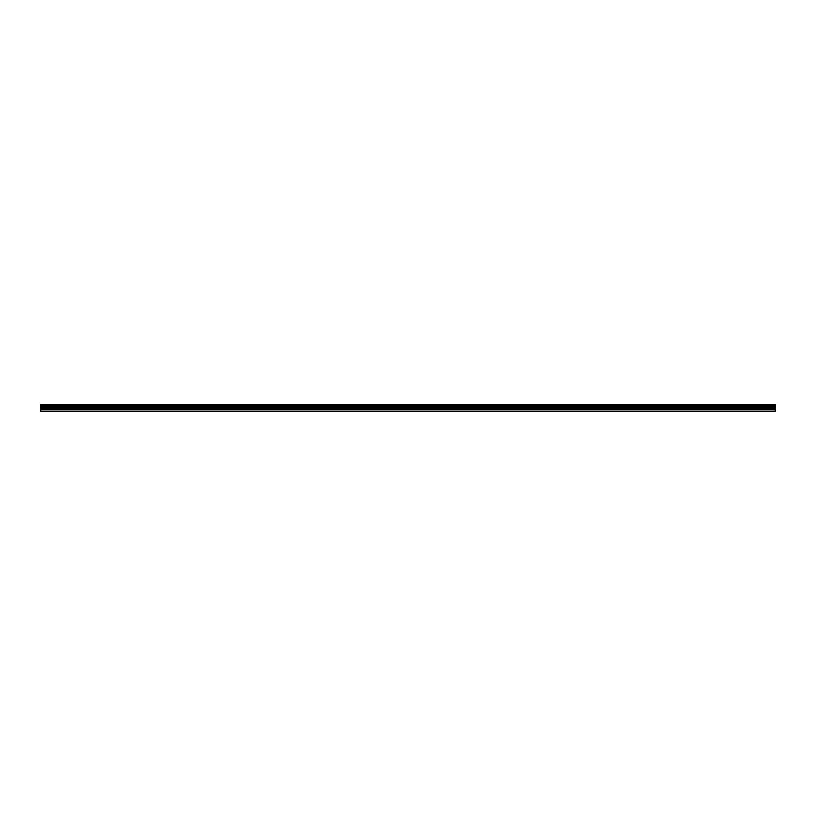 <?xml version="1.0" encoding="UTF-8"?>
<svg xmlns="http://www.w3.org/2000/svg" width="816" height="816" viewBox="0 0 816 816"><rect width="100%" height="100%" fill="white"/><g stroke="black" fill="none" stroke-linecap="round" stroke-linejoin="round"><path stroke-width="1.22" d="M40.8 409.663L40.8 404.603L775.2 404.603L775.2 411.397L40.8 411.397L40.8 409.663L775.2 409.663M775.2 411.091L40.8 411.091M40.8 408.857L775.2 408.857M40.8 407.49L775.2 407.49M775.2 404.777L40.8 404.777M40.8 406.909L775.2 406.909M775.2 405.43L40.8 405.43M40.8 406.246L775.2 406.246M775.2 405.603L40.8 405.603M40.8 406.072L775.2 406.072"/></g></svg>
